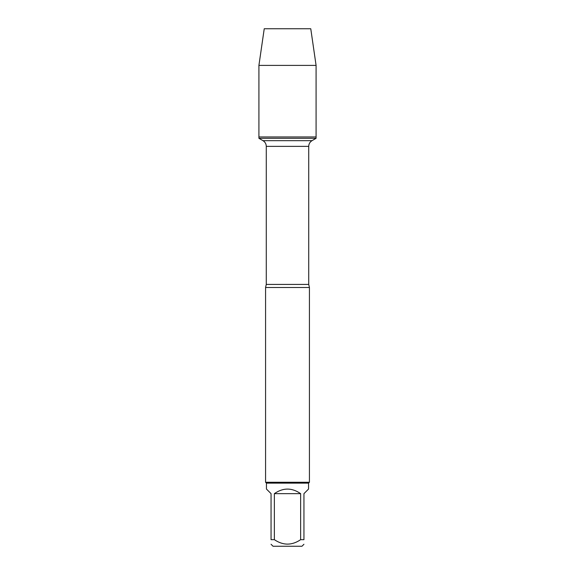 <?xml version="1.0" encoding="UTF-8"?>
<svg xmlns="http://www.w3.org/2000/svg" width="575" height="575" viewBox="0 0 575 575"><rect width="100%" height="100%" fill="white"/><g stroke="black" fill="none" stroke-linecap="round" stroke-linejoin="round"><path stroke-width="0.86" d="M258.915 138.309L316.085 138.309L316.085 136.958L258.915 136.958L258.915 138.309L262.983 140.667C265.097 141.982 266.196 143.879 266.275 146.366L266.275 284.424L265.571 287.5L265.571 482.26L309.429 482.26L309.429 287.5L265.571 287.5M303.945 544.273L301.961 546.25L273.039 546.25L271.055 544.273M300.646 493.652C291.884 487.571 283.116 487.571 274.354 493.652L300.646 493.652L300.646 539.666C291.877 545.589 283.116 545.589 274.354 539.666L271.055 539.666C271.055 545.589 271.055 545.589 271.055 539.666L271.055 493.652L266.448 489.045L266.448 483.137L308.552 483.137L308.552 489.045L303.945 493.652L303.945 539.666C303.945 545.589 303.945 545.589 303.945 539.666L300.646 539.666M274.354 493.652L274.354 539.666M266.448 483.137L265.571 482.26M258.915 136.958L316.085 136.958L316.085 65.399L258.915 65.399L258.915 136.958L258.915 65.399L264.234 28.75L281.383 28.75M258.915 65.399L264.234 28.75L310.766 28.75L316.085 65.399M266.275 284.424L308.725 284.424L309.429 287.5M308.725 284.424L308.725 146.366L266.275 146.366M262.983 140.667L312.017 140.667L316.085 138.309M308.725 146.366C308.804 143.879 309.903 141.982 312.017 140.667M308.552 483.137L309.429 482.26"/></g></svg>
